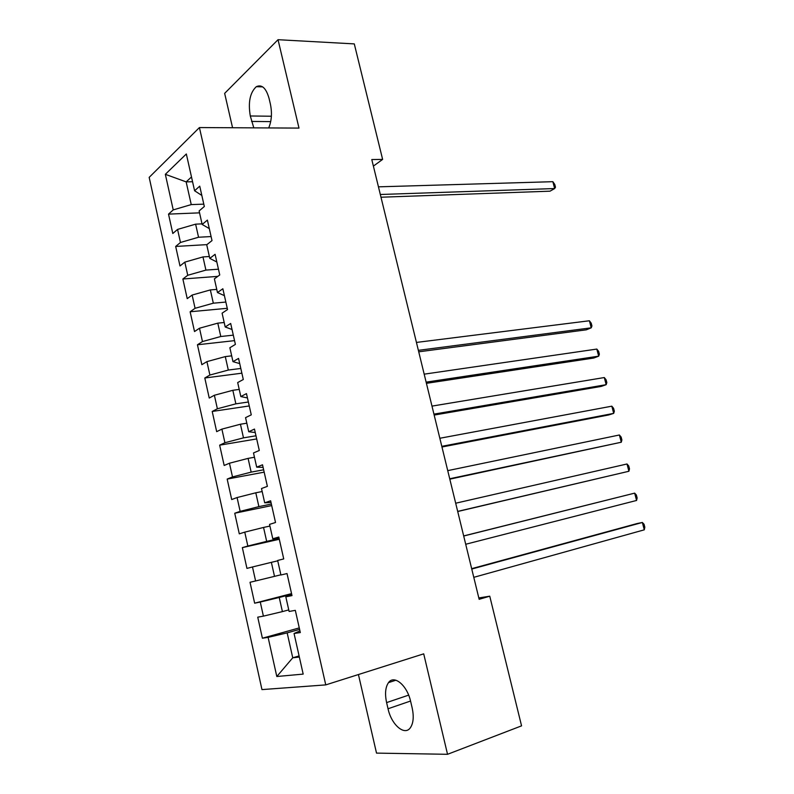 <?xml version="1.0" encoding="UTF-8"?>
<svg xmlns="http://www.w3.org/2000/svg" width="794" height="794" viewBox="0 0 794 794"><rect width="100%" height="100%" fill="white"/><g stroke="black" fill="none" stroke-linecap="round" stroke-linejoin="round"><path stroke-width="1.19" d="M358.431 674.543L376.515 753.109L447.538 754.3L521.559 725.855L489.759 596.195L478.812 597.932M149.173 177.37L261.96 689.599L325.758 684.894L199.423 127.566L149.173 177.37M199.423 127.566L298.991 128.092L278.029 39.7L224.652 93.364L232.563 127.735M192.565 181.737L186.153 181.886L165.341 174.313L173.231 209.894L168.517 214.122L172.804 233.496L177.568 229.416L180.466 242.478L175.673 246.448L179.99 265.96L184.823 262.129L187.741 275.28L182.878 279.002L187.225 298.643L192.138 295.06L195.076 308.3L190.133 311.774L194.52 331.555L199.502 328.23L202.46 341.559L197.448 344.775L201.855 364.684L206.916 361.627L209.894 375.046L204.802 378.004L209.239 398.052L214.38 395.253L217.377 408.771L212.206 411.461L216.673 431.648L221.893 429.117L224.91 442.724L219.66 445.156L224.166 465.473L229.456 463.22L232.503 476.926L227.173 479.08L231.699 499.545L237.078 497.55L240.145 511.356L234.736 513.232L239.292 533.846L244.76 532.139L247.847 546.034L242.349 547.632L246.944 568.395L252.492 566.966L255.599 580.96L250.021 582.28L254.646 603.182L260.273 602.041L263.4 616.134L257.742 617.166L262.397 638.217L299.269 627.905M165.341 174.313L186.332 153.976L194.59 190.758L201.835 195.453M299.1 655.923L292.748 657.799L276.808 676.508L303.179 674.106L294.058 633.493L300.321 632.56L295.318 610.348L289.105 611.469L285.82 596.85L291.993 595.599L287.021 573.556L280.917 574.995L277.652 560.475L283.726 558.916L278.793 537.032L272.779 538.779L269.543 524.377L275.518 522.502L270.625 500.786L264.7 502.84L261.494 488.528L267.38 486.355L262.516 464.798L256.69 467.15L253.494 452.947L259.291 450.476L254.467 429.078L248.73 431.728L245.564 417.624L251.271 414.855L246.477 393.616L240.83 396.553L237.684 382.559L243.301 379.502L238.547 358.412L232.979 361.637L229.863 347.742L235.391 344.398L230.677 323.456L225.198 326.969L222.092 313.173L227.541 309.551L222.856 288.758L217.467 292.549L214.39 278.853L219.749 274.952L215.095 254.308L209.785 258.378L206.728 244.78L212.008 240.602L207.393 220.107L202.162 224.454L199.125 210.946L204.326 206.5L199.741 186.153L194.59 190.758M276.808 676.508L268.114 637.364L262.397 638.217M373.388 166.105L382.629 159.405L371.791 159.554L479.149 599.311L489.759 596.195M288.758 609.911L282.406 611.608L279.24 597.485L291.686 594.249M263.4 616.134L282.406 611.608M260.273 602.041L279.24 597.485M294.058 633.493L299.943 630.912M280.868 574.796L274.506 576.365L271.369 562.341L277.731 560.822M255.599 580.96L274.506 576.365M252.492 566.966L271.369 562.341M285.82 596.85L291.835 594.904M279.141 538.55L266.675 541.369L263.548 527.444L269.92 526.055M247.847 546.034L266.675 541.369M244.76 532.139L263.548 527.444M271.369 504.061L258.894 506.622L255.797 492.796L262.169 491.536M240.145 511.356L258.894 506.622M237.078 497.55L255.797 492.796M272.779 538.779L278.972 537.816M263.648 469.8L251.162 472.122L248.085 458.386L254.467 457.255M232.503 476.926L251.162 472.122M229.456 463.22L248.085 458.386M264.7 502.84L271.012 502.473M255.986 435.787L243.49 437.861L240.433 424.224L246.815 423.212M224.91 442.724L243.49 437.861M221.893 429.117L240.433 424.224M256.69 467.15L263.102 467.388M248.373 402.002L235.868 403.838L232.831 390.301L239.222 389.407M217.377 408.771L235.868 403.838M214.38 395.253L232.831 390.301M248.73 431.728L255.251 432.541M240.81 368.456L228.305 370.054L225.288 356.605L231.679 355.841M209.894 375.046L228.305 370.054M206.916 361.627L225.288 356.605M240.83 396.553L247.46 397.953M233.307 335.147L220.792 336.507L217.794 323.148L224.196 322.503M202.46 341.559L220.792 336.507M199.502 328.23L217.794 323.148M232.979 361.637L239.719 363.602M225.853 302.057L213.328 303.189L210.35 289.919L216.752 289.393M195.076 308.3L213.328 303.189M192.138 295.06L210.35 289.919M225.198 326.969L232.037 329.5M218.449 269.196L205.914 270.099L202.966 256.928L209.368 256.512M187.741 275.28L205.914 270.099M184.823 262.129L202.966 256.928M217.467 292.549L224.404 295.636M211.095 236.562L198.55 237.237L195.622 224.156L202.033 223.858M180.466 242.478L198.55 237.237M177.568 229.416L195.622 224.156M209.785 258.378L216.831 262.01M203.79 204.147L191.245 204.594L186.153 181.886L191.493 176.963M173.231 209.894L191.245 204.594M202.162 224.454L209.308 228.612M278.029 39.7L354.293 43.898L382.629 159.405M447.538 754.3L423.708 653.849L325.758 684.894M299.606 629.384L287.17 632.878L292.748 657.799L299.348 657.045M268.114 637.364L287.17 632.878M268.709 127.933C271.657 120.896 272.213 112.947 270.387 104.064L269.077 98.466C266.099 88.045 261.831 84.124 256.293 86.695C250.001 92.57 248.006 102.327 250.299 115.984L253.802 127.854M388.038 708.764C391.392 724.773 404.672 736.316 410.429 727.651C413.426 723.106 413.992 716.496 412.146 707.831L410.657 701.489C407.153 685.272 394.062 674.463 388.504 682.632C385.378 687.177 384.753 693.837 386.609 702.601L388.038 708.764L410.548 701.033M168.517 214.122L199.562 212.852M175.673 246.448L206.906 244.631M182.878 279.002L217.814 276.362M190.133 311.774L227.263 308.3M197.448 344.775L234.548 340.636M204.802 378.004L241.882 373.18M212.206 411.461L249.256 405.942M219.66 445.156L256.69 438.933M227.173 479.08L264.174 472.152M234.736 513.232L271.707 505.589M242.349 547.632L279.299 539.265M254.646 603.182L291.547 593.624M380.991 197.22L550.014 191.175L554.659 188.545L380.326 194.49M552.852 181.687L554.768 184.446L555.482 187.185L554.659 188.545L552.852 181.687L378.45 186.838M418.726 351.811L586.349 329.818L591.232 327.823L418.369 350.343M589.386 320.766L591.202 323.138L591.947 325.957L591.232 327.823L589.386 320.766L416.443 342.432M426.428 383.333L593.743 358.034L598.686 356.169L426.13 382.132M596.82 349.072L598.626 351.365L599.371 354.193L598.686 356.169L596.82 349.072L424.185 374.163M434.169 415.064L601.187 386.42L606.169 384.683L433.941 414.131M604.294 377.547L606.08 379.76L606.834 382.609L606.169 384.683L604.294 377.547L431.986 406.111M441.97 447.002L608.661 414.964L613.702 413.376L441.801 446.337M611.817 406.181L613.583 408.315L614.338 411.183L613.702 413.376L611.817 406.181L439.836 438.268M449.811 479.159L621.285 442.228L449.722 478.762M619.389 434.993L621.136 437.047L621.891 439.926L621.285 442.228L619.389 434.993L447.737 470.634M457.711 511.515L628.908 471.259L457.681 511.396M627.002 463.984L628.729 465.939L629.493 468.837L628.908 471.259L627.002 463.984L455.687 503.217M463.696 536.019L634.654 493.134L636.58 500.458L465.711 544.257M463.676 535.93L634.654 493.134L636.371 495.009L637.135 497.927L636.58 500.458M471.755 569.04L642.356 522.472L644.291 529.826L473.78 577.337M471.666 568.673L637.116 523.544L642.356 522.472L644.053 524.258L644.827 527.196L644.291 529.826M271.389 116.232L250.299 115.984M270.704 121.611L251.569 121.442M408.642 695.127L386.609 702.601M262.675 86.874L256.293 86.695M395.908 680.2L388.504 682.632"/></g></svg>
